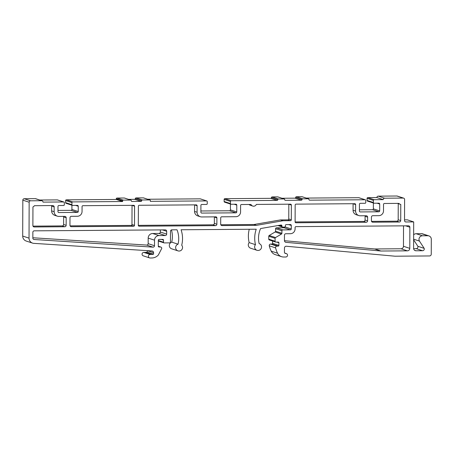 <?xml version="1.0" encoding="UTF-8"?>
<svg xmlns="http://www.w3.org/2000/svg" width="454" height="454" viewBox="0 0 454 454"><rect width="100%" height="100%" fill="white"/><g stroke="black" fill="none" stroke-linecap="round" stroke-linejoin="round"><path stroke-width="0.68" d="M419.451 241.08L424.184 248.355A1.759 1.731 -71.9 0 1 422.549 250.727L416.012 250.773A2.463 2.423 -71.9 0 1 413.6 248.332L413.69 221.91L405.904 221.966A1.407 1.385 -71.9 0 1 404.525 220.57L404.599 199.471A1.407 1.385 108.1 0 0 403.214 198.075L384.595 198.211A1.407 1.385 108.1 0 0 383.204 199.629L374.096 199.698A0.704 0.692 108.1 0 0 373.398 200.401L373.392 202.512A0.704 0.692 108.1 0 0 374.085 203.21L378.846 203.176A0.88 0.863 -71.9 0 1 379.709 204.05L379.686 210.906A0.88 0.863 -71.9 0 1 378.818 211.791L360.277 211.927A0.88 0.863 -71.9 0 1 359.415 211.053L359.437 204.198A0.88 0.863 -71.9 0 1 360.311 203.313L365.073 203.279A0.704 0.692 108.1 0 0 365.771 202.569L365.776 200.458A0.704 0.692 108.1 0 0 365.084 199.76L309.645 200.169A0.704 0.692 -71.9 0 1 308.953 199.471A0.704 0.692 108.1 0 0 308.266 198.773L302.722 198.812A0.704 0.692 108.1 0 0 302.024 199.516A0.704 0.692 -71.9 0 1 301.331 200.225L285.39 200.345A0.704 0.692 -71.9 0 1 284.698 199.647A0.704 0.692 108.1 0 0 284.011 198.948L278.467 198.988A0.704 0.692 108.1 0 0 277.769 199.698A0.704 0.692 -71.9 0 1 277.076 200.407L231.165 200.742A0.704 0.692 108.1 0 0 230.467 201.451L230.462 203.557A0.704 0.692 108.1 0 0 231.154 204.255L235.915 204.221A0.88 0.863 -71.9 0 1 236.778 205.094L236.755 211.95A0.88 0.863 -71.9 0 1 235.887 212.835L201.758 213.085A0.88 0.863 -71.9 0 1 200.895 212.211L200.918 205.356A0.88 0.863 -71.9 0 1 201.786 204.47L206.553 204.436A0.704 0.692 108.1 0 0 207.245 203.727L207.251 201.616A0.704 0.692 108.1 0 0 206.564 200.918L150.342 201.332L150.348 200.628A0.704 0.692 108.1 0 0 149.655 199.93L142.38 199.981A0.704 0.692 108.1 0 0 141.682 200.691A0.704 0.692 -71.9 0 1 140.99 201.4L131.978 201.468A0.704 0.692 -71.9 0 1 131.291 200.77A0.704 0.692 108.1 0 0 130.599 200.066L123.323 200.123A0.704 0.692 108.1 0 0 122.625 200.833L122.625 201.536L72.64 201.899A0.704 0.692 108.1 0 0 71.948 202.609L71.942 204.72A0.704 0.692 108.1 0 0 72.629 205.418L77.396 205.378A0.88 0.863 -71.9 0 1 78.258 206.252L78.241 211.53A0.88 0.863 -71.9 0 1 77.367 212.415L58.833 212.551A0.88 0.863 -71.9 0 1 57.97 211.678L57.987 206.4A0.88 0.863 -71.9 0 1 58.855 205.514L63.622 205.48A0.704 0.692 108.1 0 0 64.315 204.771L64.326 202.666A0.704 0.692 108.1 0 0 63.634 201.968L43.017 202.115A1.407 1.385 108.1 0 0 41.637 200.719L30.549 200.799A1.407 1.385 108.1 0 0 29.158 202.217L29.033 238.14A5.283 5.187 108.1 0 0 33.795 243.361L151.982 250.948A1.759 1.731 -71.9 0 1 153.571 252.691L153.566 254.144A5.607 5.505 -71.9 0 1 151.835 254.467L150.155 254.478A1.759 1.731 108.1 0 0 149.599 257.912A1.759 1.731 108.1 0 0 150.143 257.991L151.874 257.98A9.125 8.961 108.1 0 0 158.327 255.034L161.766 248.383A1.407 1.385 108.1 0 0 160.381 246.987L158.996 246.993A0.704 0.692 -71.9 0 1 158.304 246.295L158.327 240.143A0.704 0.692 -71.9 0 1 159.025 239.434L162.833 239.406A0.704 0.692 -71.9 0 1 163.525 240.104L163.519 242.215A0.704 0.692 108.1 0 0 164.206 242.913L169.751 242.873A0.704 0.692 108.1 0 0 170.449 242.164L170.488 231.245A1.407 1.385 -71.9 0 1 171.879 229.832L176.998 229.792A23.182 22.768 -71.9 0 1 178.047 244.19A3.524 3.456 108.1 0 0 177.996 250.88A3.524 3.456 108.1 0 0 181.719 245.211A27.058 26.57 108.1 0 0 181.078 229.764L256.232 229.213A27.058 26.57 108.1 0 0 254.711 238.129A27.058 26.57 108.1 0 0 255.483 244.672L249.155 242.601A3.524 3.456 108.1 0 0 250.67 248.236L256.998 250.302A3.524 3.456 108.1 0 0 261.555 246.931A3.524 3.456 108.1 0 0 259.189 243.605A3.524 3.456 108.1 0 0 259.16 243.599A23.182 22.768 -71.9 0 1 258.525 238.1A23.182 22.768 -71.9 0 1 260.585 228.549L280.782 225.059A0.88 0.863 -71.9 0 1 281.934 225.876L281.934 226.211A0.88 0.863 108.1 0 0 282.797 227.085L284.533 227.074A0.88 0.863 108.1 0 0 285.401 226.188L285.401 225.485A0.88 0.863 -71.9 0 1 286.27 224.599L290.424 224.565A0.88 0.863 -71.9 0 1 291.286 225.439L291.275 228.958A0.88 0.863 -71.9 0 1 290.407 229.843L282.791 229.9A0.88 0.863 108.1 0 0 281.917 230.785L281.911 233.277A0.88 0.863 -71.9 0 1 281.474 234.037L275.538 237.556A0.88 0.863 108.1 0 0 275.101 238.322L275.09 241.222A0.88 0.863 108.1 0 0 275.953 242.096L278.206 242.078A0.704 0.692 -71.9 0 1 278.898 242.776L278.887 245.415A0.704 0.692 -71.9 0 1 278.194 246.125L276.963 246.13A1.407 1.385 108.1 0 0 275.606 247.884A25.254 24.8 108.1 0 0 277.542 253.201A7.043 6.918 108.1 0 0 283.71 257.015L285.776 257.004A1.759 1.731 108.1 0 0 286.332 253.57A1.759 1.731 108.1 0 0 285.787 253.485L285.651 253.485A1.231 1.209 -71.9 0 1 284.442 252.265L284.459 248.003A1.759 1.731 -71.9 0 1 286.57 246.272L394.997 256.204L429.507 255.948A1.759 1.731 108.1 0 0 431.249 254.178L431.3 239.235A3.524 3.456 108.1 0 0 427.85 235.745L422.47 235.785A3.524 3.456 108.1 0 0 419.451 241.08L413.628 239.179M147.238 250.648L147.232 252.078A5.607 5.505 -71.9 0 1 145.507 252.396L143.822 252.407A1.759 1.731 108.1 0 0 143.271 255.84L149.599 257.912M272.565 241.034L272.559 243.344A0.704 0.692 -71.9 0 1 271.861 244.053L270.629 244.065A1.407 1.385 108.1 0 0 269.279 245.818A25.254 24.8 108.1 0 0 271.208 251.136A7.043 6.918 108.1 0 0 275.215 254.615L281.548 256.68M255.483 244.672A3.524 3.456 108.1 0 0 256.998 250.302M249.257 229.264A27.058 26.57 108.1 0 0 248.383 236.057A27.058 26.57 108.1 0 0 249.155 242.601M171.436 229.906A23.182 22.768 -71.9 0 1 171.72 242.124A3.524 3.456 108.1 0 0 171.669 248.815L177.996 250.88M409.786 248.361L409.86 227.21A1.407 1.385 108.1 0 0 408.481 225.814L295.963 226.637A0.88 0.863 108.1 0 0 295.089 227.522L295.083 228.929A4.756 4.671 -71.9 0 1 290.39 233.708L285.855 233.742A1.407 1.385 108.1 0 0 284.465 235.161L284.448 240.592A1.759 1.731 108.1 0 0 286.009 242.334L380.974 251.028L407.351 250.841A2.463 2.423 108.1 0 0 409.786 248.361L403.453 246.289L403.527 225.848M354.761 203.704L296.036 204.135A0.88 0.863 108.1 0 0 295.168 205.021L295.111 221.898A0.88 0.863 108.1 0 0 295.974 222.766L366.219 222.256A1.407 1.385 108.1 0 0 367.609 220.837L367.621 217.148A1.407 1.385 108.1 0 0 366.242 215.752L360.266 215.792A4.756 4.671 -71.9 0 1 355.607 211.082L355.63 204.578A0.88 0.863 108.1 0 0 354.761 203.704M133.703 205.322L82.934 205.69A0.88 0.863 108.1 0 0 82.066 206.576L82.049 211.502A4.756 4.671 -71.9 0 1 77.356 216.28L71.38 216.325A1.407 1.385 108.1 0 0 69.99 217.744L69.961 225.303A1.407 1.385 108.1 0 0 71.34 226.699L133.629 226.24A0.88 0.863 108.1 0 0 134.503 225.354L134.566 206.195A0.88 0.863 108.1 0 0 133.703 205.322M32.949 207.115L32.887 225.57A1.407 1.385 108.1 0 0 34.266 226.966L64.757 226.745A1.407 1.385 108.1 0 0 66.148 225.332L66.176 217.767A1.407 1.385 108.1 0 0 64.797 216.371L58.816 216.416A4.756 4.671 -71.9 0 1 54.157 211.706L54.174 206.956A1.407 1.385 108.1 0 0 52.795 205.56L34.413 205.696A2.996 2.94 -71.9 0 1 32.966 206.916A1.407 1.385 108.1 0 0 32.949 207.115M215.514 216.853L201.741 216.955A4.756 4.671 -71.9 0 1 197.081 212.239L197.104 205.736A0.88 0.863 108.1 0 0 196.242 204.862L139.247 205.282A0.88 0.863 108.1 0 0 138.379 206.167L138.311 225.326A0.88 0.863 108.1 0 0 139.174 226.2L215.485 225.644A1.407 1.385 108.1 0 0 216.876 224.225L216.898 217.897A1.146 1.124 108.1 0 0 215.514 216.853M290.492 204.175L256.357 204.425A2.996 2.94 -71.9 0 1 250.988 204.465L241.46 204.533A0.88 0.863 108.1 0 0 240.592 205.418L240.569 211.922A4.756 4.671 -71.9 0 1 235.87 216.706L222.097 216.802A1.146 1.124 108.1 0 0 220.712 217.869L220.689 224.197A1.407 1.385 108.1 0 0 222.068 225.593L256.47 225.343L283.012 220.752L290.435 220.701A0.88 0.863 108.1 0 0 291.303 219.815L291.36 205.049A0.88 0.863 108.1 0 0 290.492 204.175M383.522 204.374L383.499 210.877A4.756 4.671 -71.9 0 1 378.801 215.661L372.825 215.701A1.407 1.385 108.1 0 0 371.434 217.12L371.423 220.809A1.407 1.385 108.1 0 0 372.802 222.205L399.321 222.012A1.407 1.385 108.1 0 0 400.712 220.599L400.769 204.402A2.996 2.94 -71.9 0 1 398.862 203.381L384.39 203.488A0.88 0.863 108.1 0 0 383.522 204.374M165.296 229.877L34.254 230.836A1.407 1.385 108.1 0 0 32.864 232.255L32.841 238.112A1.407 1.385 108.1 0 0 34.124 239.502L153.009 247.141A1.407 1.385 108.1 0 0 154.496 245.722L154.519 240.172A4.58 4.495 -71.9 0 1 159.036 235.569L165.273 235.524A1.407 1.385 108.1 0 0 166.663 234.105L166.675 231.273A1.407 1.385 108.1 0 0 165.296 229.877M284.454 240.699L374.641 248.962L401.018 248.769A2.463 2.423 108.1 0 0 403.453 246.289M42.069 200.787L35.735 198.716A1.407 1.385 108.1 0 0 35.304 198.653L24.215 198.733A1.407 1.385 108.1 0 0 22.825 200.152L22.7 236.069A5.283 5.187 108.1 0 0 26.258 241.057L32.586 243.123M63.849 202.002L57.516 199.93A0.704 0.692 108.1 0 0 57.3 199.896L39.736 200.027M71.925 205.219L71.908 209.459A0.88 0.863 -71.9 0 1 71.04 210.344L57.976 210.44M130.814 200.101L124.481 198.035A0.704 0.692 108.1 0 0 124.265 198.001L116.99 198.052A0.704 0.692 108.1 0 0 116.298 198.761L116.292 199.465L66.312 199.834A0.704 0.692 108.1 0 0 65.614 200.537L65.609 202.649A0.704 0.692 108.1 0 0 66.08 203.313L72.413 205.384M149.871 199.964L143.543 197.893A0.704 0.692 108.1 0 0 143.322 197.859L136.047 197.916A0.704 0.692 108.1 0 0 135.354 198.625A0.704 0.692 -71.9 0 1 134.656 199.329L128.59 199.374M206.78 200.952L200.447 198.886A0.704 0.692 108.1 0 0 200.231 198.852L147.646 199.238M230.445 204.062L230.422 209.884A0.88 0.863 -71.9 0 1 229.554 210.769L200.895 210.979M284.227 198.983L277.893 196.911A0.704 0.692 108.1 0 0 277.678 196.877L272.133 196.917A0.704 0.692 108.1 0 0 271.441 197.626A0.704 0.692 -71.9 0 1 270.743 198.336L224.832 198.67A0.704 0.692 108.1 0 0 224.14 199.38L224.128 201.491A0.704 0.692 108.1 0 0 224.605 202.155L230.938 204.221M308.482 198.801L302.148 196.735A0.704 0.692 108.1 0 0 301.933 196.701L296.388 196.741A0.704 0.692 108.1 0 0 295.696 197.45A0.704 0.692 -71.9 0 1 294.998 198.16L282.002 198.256M365.3 199.794L358.972 197.728A0.704 0.692 108.1 0 0 358.756 197.694L306.257 198.075M373.375 203.017L373.353 208.834A0.88 0.863 -71.9 0 1 372.484 209.72L359.42 209.816M403.651 198.143L397.318 196.071A1.407 1.385 108.1 0 0 396.887 196.009L378.261 196.145A1.407 1.385 108.1 0 0 376.871 197.558L367.763 197.626A0.704 0.692 108.1 0 0 367.07 198.336L367.059 200.447A0.704 0.692 108.1 0 0 367.536 201.111L373.863 203.176M413.69 221.91L407.357 219.838L404.525 219.861M413.628 239.791L417.856 246.289A1.759 1.731 -71.9 0 1 416.216 248.656L413.622 248.678M428.928 235.91L422.6 233.844A3.524 3.456 108.1 0 0 421.516 233.674L416.142 233.714A3.524 3.456 108.1 0 0 413.645 234.803M284.942 226.966A0.88 0.863 -71.9 0 1 284.073 227.772L276.458 227.829A0.88 0.863 108.1 0 0 275.589 228.714L275.578 231.205A0.88 0.863 -71.9 0 1 275.141 231.971L269.205 235.484A0.88 0.863 108.1 0 0 268.768 236.25L268.757 239.156A0.88 0.863 108.1 0 0 269.353 239.984L275.686 242.056M32.841 237.76L146.676 245.069A1.407 1.385 108.1 0 0 148.169 243.656L148.186 238.1A4.58 4.495 -71.9 0 1 152.703 233.498L158.945 233.452A1.407 1.385 108.1 0 0 160.336 232.034L160.341 229.917M178.047 244.19L171.72 242.124M424.184 248.355L417.856 246.289M383.204 199.629L376.871 197.558M122.625 201.536L116.292 199.465M153.566 254.144L147.232 252.078M151.835 254.467L145.507 252.396M380.974 251.028L374.641 248.962M358.808 215.565L356.271 214.742A4.756 4.671 -71.9 0 1 353.07 210.253L353.093 203.75A0.88 0.863 108.1 0 0 353.093 203.715M295.111 221.932L363.688 221.427A1.407 1.385 108.1 0 0 365.078 220.014L365.09 216.32A1.407 1.385 108.1 0 0 364.976 215.758M70.075 225.859L131.098 225.417A0.88 0.863 108.1 0 0 131.966 224.531L132.035 205.367A0.88 0.863 108.1 0 0 132.035 205.333M33 226.132L62.226 225.916A1.407 1.385 108.1 0 0 63.617 224.503L63.645 216.944A1.407 1.385 108.1 0 0 63.532 216.382M57.357 216.189L54.826 215.361A4.756 4.671 -71.9 0 1 51.625 210.877L51.642 206.127A1.407 1.385 108.1 0 0 51.529 205.571M216.898 217.897L214.367 217.069A1.146 1.124 108.1 0 0 214.339 216.859M200.282 216.728L197.751 215.9A4.756 4.671 -71.9 0 1 194.55 211.411L194.573 204.907A0.88 0.863 108.1 0 0 194.573 204.873M138.311 225.36L212.954 224.815A1.407 1.385 108.1 0 0 214.345 223.402L214.367 217.069M220.803 224.758L253.939 224.514L280.481 219.929L287.904 219.872A0.88 0.863 108.1 0 0 288.772 218.987L288.823 204.221A0.88 0.863 108.1 0 0 288.823 204.186M252.747 206.059L250.216 205.231A2.996 2.94 -71.9 0 1 249.019 204.476M256.47 225.343L253.939 224.514M283.012 220.752L280.481 219.929M371.537 221.37L396.79 221.183A1.407 1.385 108.1 0 0 398.181 219.77L398.237 203.642M400.184 204.277L397.653 203.449A2.996 2.94 -71.9 0 1 397.488 203.392M275.606 247.884L269.279 245.818M163.525 240.104L161.42 239.417M163.519 242.215L158.327 240.518M281.934 225.876L279.897 225.207M281.934 226.211L279.221 225.326M291.286 225.439L288.653 224.582M291.275 228.958L285.021 226.915M290.407 229.843L284.073 227.772M282.791 229.9L276.458 227.829M281.917 230.785L275.589 228.714M281.911 233.277L275.578 231.205M281.474 234.037L275.141 231.971M275.538 237.556L269.205 235.484M275.101 238.322L268.768 236.25M275.09 241.222L268.757 239.156M278.898 242.776L276.792 242.09M278.887 245.415L272.559 243.344M278.194 246.125L271.861 244.053M276.963 246.13L270.629 244.065M277.542 253.201L271.208 251.136M285.787 253.485L284.84 253.173M285.651 253.485L284.93 253.253M427.85 235.745L421.516 233.674M422.47 235.785L416.142 233.714M422.549 250.727L416.216 248.656M416.012 250.773L414.576 250.307M405.904 221.966L405.082 221.7M403.214 198.075L396.887 196.009M384.595 198.211L378.261 196.145M374.096 199.698L367.763 197.626M373.398 200.401L367.07 198.336M373.392 202.512L367.059 200.447M379.709 204.05L377.075 203.188M379.686 210.906L373.353 208.834M378.818 211.791L372.484 209.72M360.277 211.927L359.767 211.757M365.084 199.76L358.756 197.694M309.645 200.169L309.236 200.032M308.266 198.773L301.933 196.701M302.722 198.812L296.388 196.741M302.024 199.516L295.696 197.45M301.331 200.225L294.998 198.16M285.39 200.345L284.981 200.208M284.011 198.948L277.678 196.877M278.467 198.988L272.133 196.917M277.769 199.698L271.441 197.626M277.076 200.407L270.743 198.336M231.165 200.742L224.832 198.67M230.467 201.451L224.14 199.38M230.462 203.557L224.128 201.491M236.778 205.094L234.151 204.232M236.755 211.95L230.422 209.884M235.887 212.835L229.554 210.769M201.758 213.085L201.241 212.92M206.564 200.918L200.231 198.852M149.655 199.93L143.322 197.859M142.38 199.981L136.047 197.916M141.682 200.691L135.354 198.625M140.99 201.4L134.656 199.329M131.978 201.468L131.569 201.332M130.599 200.066L124.265 198.001M123.323 200.123L116.99 198.052M122.625 200.833L116.298 198.761M72.64 201.899L66.312 199.834M71.948 202.609L65.614 200.537M71.942 204.72L65.609 202.649M78.258 206.252L75.625 205.395M78.241 211.53L71.908 209.459M77.367 212.415L71.04 210.344M58.833 212.551L58.316 212.381M63.634 201.968L57.3 199.896M41.637 200.719L35.304 198.653M30.549 200.799L24.215 198.733M29.158 202.217L22.825 200.152M29.033 238.14L22.7 236.069M153.571 252.691L147.329 250.653M150.155 254.478L143.822 252.407M160.381 246.987L158.304 246.306M158.996 246.993L158.588 246.863M407.351 250.841L401.018 248.769M409.86 227.21L405.649 225.837M286.009 242.334L285.288 242.096M355.63 204.578L353.093 203.75M295.974 222.766L295.458 222.602M366.219 222.256L363.688 221.427M367.609 220.837L365.078 220.014M367.621 217.148L365.09 216.32M355.607 211.082L353.07 210.253M134.566 206.195L132.035 205.367M71.34 226.699L70.523 226.427M133.629 226.24L131.098 225.417M134.503 225.354L131.966 224.531M34.266 226.966L33.448 226.699M64.757 226.745L62.226 225.916M66.148 225.332L63.617 224.503M66.176 217.767L63.645 216.944M54.157 211.706L51.625 210.877M54.174 206.956L51.642 206.127M197.081 212.239L194.55 211.411M197.104 205.736L194.573 204.907M139.174 226.2L138.663 226.035M215.485 225.644L212.954 224.815M216.876 224.225L214.345 223.402M291.36 205.049L288.823 204.221M222.068 225.593L221.246 225.326M290.435 220.701L287.904 219.872M291.303 219.815L288.772 218.987M372.802 222.205L371.979 221.938M399.321 222.012L396.79 221.183M400.712 220.599L398.181 219.77M166.675 231.273L162.464 229.9M34.124 239.502L33.483 239.292M153.009 247.141L146.676 245.069M154.496 245.722L148.169 243.656M154.519 240.172L148.186 238.1M159.036 235.569L152.703 233.498M165.273 235.524L158.945 233.452M166.663 234.105L160.336 232.034M163.99 242.879L158.327 241.029M282.53 227.045L277.95 225.547M286.332 253.57L284.715 253.043M160.818 247.05L158.304 246.233"/></g></svg>
